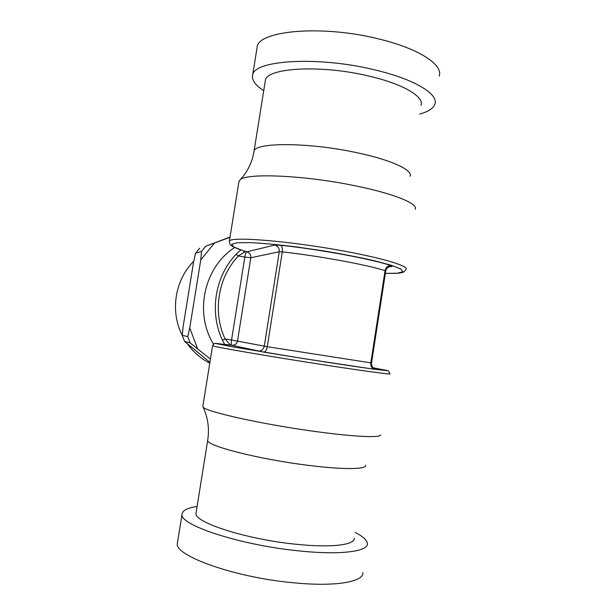 <?xml version="1.0" encoding="UTF-8"?>
<svg xmlns="http://www.w3.org/2000/svg" width="615" height="615" viewBox="0 0 615 615"><rect width="100%" height="100%" fill="white"/><g stroke="black" fill="none" stroke-linecap="round" stroke-linejoin="round"><path stroke-width="0.92" d="M355.132 532.421C362.904 536.395 366.978 540.062 367.37 543.429C368.677 551.401 341.156 555.284 299.759 550.971C240.242 545.29 178.358 524.664 182.078 514.079L177.404 543.16C173.399 555.468 235.099 577.793 294.777 582.905C336.274 586.879 364.026 581.721 362.888 572.542M177.404 543.16L177.543 542.276M182.078 514.079C182.532 510.435 187.544 507.882 197.1 506.437M365.495 465.248C366.947 469.414 343.593 469.822 308.599 465.378C258.569 459.29 205.402 445.529 207.709 440.255L196.039 513.071C193.133 522.066 245.9 539.37 296.269 544.275C331.477 548.003 355.309 544.898 354.255 538.133M196.039 513.071L196.147 512.387M380.647 434.943C380.6 437.911 355.024 436.896 317.24 431.761C262.49 424.511 203.327 411.181 202.973 406.799L202.881 406.1M212.59 345.653L214.32 343.554L215.396 343.347L231.763 345.261C231.202 344.815 231.132 343.07 231.563 340.01L225.098 339.003L230.341 345.038L227.581 344.707M230.041 344.454L228.719 344.854M385.374 273.383L397.328 273.214L402.833 271.753L400.872 269.032L391.025 265.203L373.72 260.575C358.845 257.231 342.071 253.987 323.39 250.851L295.746 246.83C277.988 244.67 262.882 243.263 250.428 242.618L237.206 242.748L231.686 244.278L233.792 246.969L245.293 251.589L238.405 255.948L244.824 257.101L231.563 340.01L267.271 346.699L371.529 362.958C371.306 365.648 372.367 367.647 374.712 368.939L375.358 369.223M257.793 351.05C261.229 351.227 263.389 349.604 264.273 346.184L279.256 251.773L250.812 257.746L244.824 257.101C245.37 254.057 246 252.311 246.707 251.843C249.636 252.688 251.005 254.656 250.812 257.746L237.521 340.979C236.729 343.993 234.815 345.422 231.763 345.261L263.766 352.111C302.403 358.537 355.163 366.678 374.843 369.277L375.573 369.261M244.801 252.212L243.217 250.705M240.819 249.913L236.075 254.303C215.004 276.273 209.2 312.097 222.346 339.995L224.66 344.315M222.346 339.995L225.098 339.003C212.367 311.959 217.987 277.25 238.405 255.948L236.075 254.303M213.474 344.069C194.017 312.735 204.142 267.125 234.599 247.522M242.771 250.505L246.707 251.843L274.636 245.07C277.934 246.031 279.471 248.268 279.256 251.773L282.3 251.896C318.493 255.848 367.094 264.796 385.067 270.654L370.807 362.865C370.576 366.302 371.921 368.439 374.843 369.277M415.279 209.338L415.433 207.939C414.894 202.312 391.109 193.079 355.647 185.891C303.818 175.029 244.732 172.754 239.812 180.118L238.874 182.009M421.021 105.25C424.388 96.786 403.379 84.094 369.446 76.206C321.076 64.36 265.972 67.796 265.342 80.596L265.196 81.534M419.661 114.067C428.271 111.707 433.352 108.401 434.89 104.158C438.91 94.249 414.748 79.266 374.896 69.918C317.801 55.811 253.088 60.201 252.619 75.291C251.696 80.196 255.402 85.316 263.727 90.659M439.21 76.045C443.4 65.013 419.445 48.846 379.693 39.183C322.752 24.546 257.862 30.504 257.132 47.209L256.947 48.354M208.585 362.543L206.725 361.497C199.214 357.084 192.856 351.311 187.652 344.192M201.52 251.381L205.756 246.2L214.581 242.971L200.744 259.93L201.52 251.381L195.508 253.288L193.625 261.79L183.101 326.803L182.225 335.267C169.94 311.421 174.86 280.025 193.71 261.283M210.43 359.099L190.135 342.924L184.562 341.448L209.915 362.304M230.033 237.052L205.756 246.2M182.225 335.267L184.585 341.433L182.225 335.267M200.744 259.93L189.758 327.933L187.752 336.589L182.278 335.336M229.995 237.305L214.581 242.971M202.827 406.407L212.575 345.715C210.63 346.307 271.292 356.777 327.603 365.402C366.878 371.445 392.232 374.796 389.971 373.812L388.534 371.006L387.258 370.53L373.051 367.747L387.734 370.73L373.305 369.131L304.202 358.691L233 346.906L215.734 343.485L227.688 344.723M263.766 352.111C265.396 351.964 266.564 350.158 267.271 346.699L282.3 251.896C282.708 248.391 282.177 246.185 280.724 245.277L274.636 245.07M388.972 266.81L391.432 266.564C392.608 266.426 392.416 266.095 390.856 265.565C371.852 259.1 319.562 249.367 280.724 245.277M371.529 362.958L385.743 271.031L385.067 270.654C385.882 267.325 387.811 265.626 390.856 265.565M391.432 266.564L390.033 266.51C390.886 265.972 385.982 267.533 385.751 270.992M385.374 273.414L397.275 273.298L402.049 272.591L404.001 271.845L406.046 269.347C408.929 266.226 384.337 258.554 345.422 251.366C289.657 240.819 228.357 236.06 229.341 241.364L229.28 241.726M239.812 180.118C246.169 173.484 250.574 165.535 253.019 156.264L253.987 151.475C254.041 142.203 308.768 142.111 357.469 152.835C391.609 160.046 413.072 170.194 410.074 176.197M265.342 80.596L253.88 152.143M195.562 253.242L199.652 248.245M187.752 336.589L190.135 342.924M197.553 348.628L189.758 327.933M207.709 440.255C209.515 428.578 207.939 417.424 202.973 406.799M238.966 181.417L229.341 241.364L229.895 244.147C230.087 244.378 230.048 246.277 242.448 250.443M257.132 47.209L252.619 75.291M206.725 361.497L209.769 363.211M199.629 248.252L195.508 253.288"/></g></svg>
